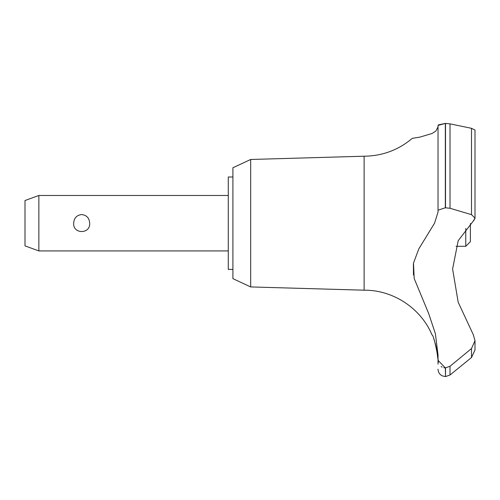 <?xml version="1.0" encoding="UTF-8"?>
<svg xmlns="http://www.w3.org/2000/svg" width="500" height="500" viewBox="0 0 500 500"><rect width="100%" height="100%" fill="white"/><g stroke="black" fill="none" stroke-linecap="round" stroke-linejoin="round"><path stroke-width="0.75" d="M232.906 269.406L228.287 269.406L228.287 177L232.906 177M250.675 159.475L232.906 167.763L232.906 278.644L250.675 286.931L250.675 159.475L364.113 156.213C382.312 156.012 398.381 150.05 412.312 138.331L419.906 137.113L432.1 133.475L435.856 131.062L438.031 126.875L438.031 125.431L438.031 210.188L445.331 207.787L450.019 208.275L471.5 214.656L475 218.119L473.319 221L458.181 240.731L452.6 269L458.181 302.244L473.319 334.731L475 340.688L471.5 348.562L450.019 366.269L445.331 367.887L438.031 360.35L438.031 355.075L435.4 333.769L428.725 313.669L414.2 278.525L413.488 263.075L418.837 248.831L434.55 223.206L438.031 212.075L438.031 125.431L445.331 123.406L438.263 124.938M250.675 286.931L364.113 290.194L364.113 156.213M471.5 214.65L471.5 128.319L475 130.056L471.5 128.319L450.019 123.856L445.331 123.406L445.331 207.787M438.031 138.331L438.031 185.556M445.519 367.887L445.519 376.594L445.331 367.887M475 349.919L471.5 357.525L450.019 374.994L450.019 366.269M437.863 358.7L436.556 348.663M436.4 347.887L436.231 347.144M436.056 346.394L435.863 345.6M435.644 344.762L435.312 343.562M434.9 342.206L433.894 339.294M475 340.438L475 349.969L471.531 357.494M38.862 195.481L38.862 250.925L25 245.881L25 200.525L38.862 195.481L228.287 195.481M73.675 223.206C74.019 218.044 76.688 215.156 81.681 214.55C86.669 215.156 89.338 218.044 89.681 223.206C90.506 234.294 72.85 234.294 73.675 223.206M456.025 246.306L465.763 246.306L465.763 228.481M470.381 223.569L470.381 241.681L465.763 246.306M364.113 290.194C393.031 289.844 421 308.288 432.062 335.012C433.8 334.087 439.625 363.288 438.019 362.731L438.031 360.35M473.537 335.1L473.319 334.731M441.15 366.512L442.144 367.113M443.781 367.7L445.213 367.881M413.381 263.7L413.469 275M473.612 220.744L474.05 220.3M474.85 218.994L475 218.206M445.519 207.787L445.519 123.406M471.5 357.525L471.5 348.562M450.019 208.275L450.019 123.856M228.287 250.925L38.862 250.925M445.519 376.594L450.019 374.994M445.331 376.594L442.113 375.806C439.506 374.375 438.15 372.169 438.031 369.2M438.019 362.731L438.031 364.119M475 218.119L475 130.056"/></g></svg>
